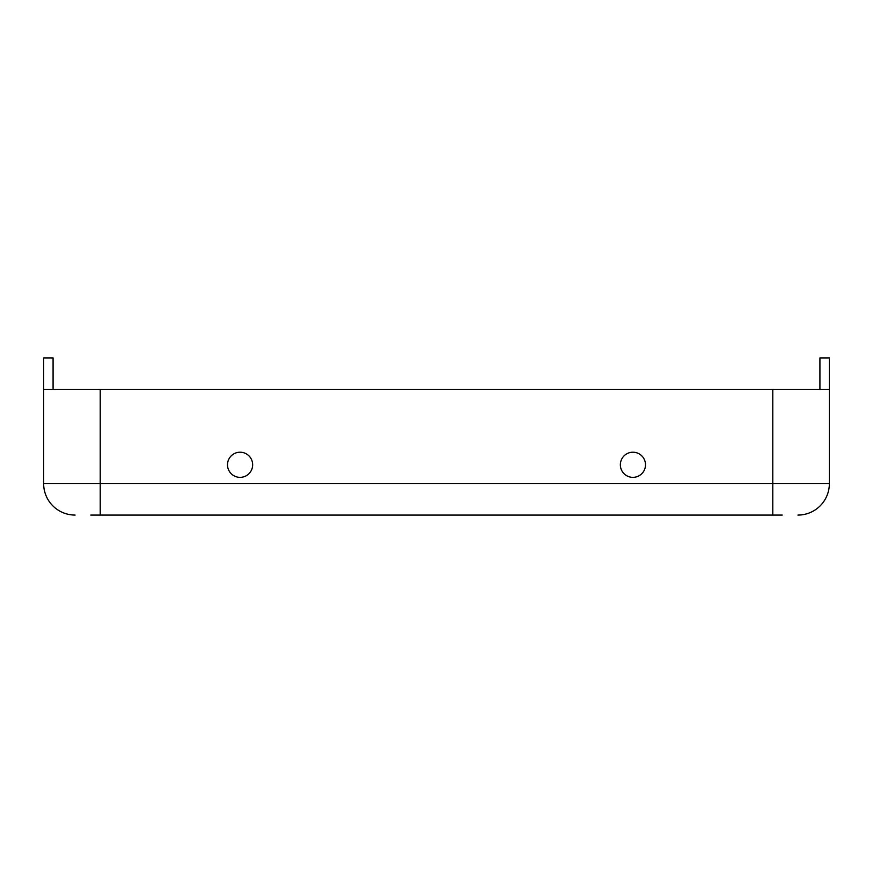 <?xml version="1.0" encoding="UTF-8"?>
<svg xmlns="http://www.w3.org/2000/svg" width="873" height="873" viewBox="0 0 873 873"><rect width="100%" height="100%" fill="white"/><g stroke="black" fill="none" stroke-linecap="round" stroke-linejoin="round"><path stroke-width="1.31" d="M227.504 464.785A12.571 12.571 0 0 0 246.361 475.676A12.571 12.571 0 0 0 246.361 453.895A12.571 12.571 0 0 0 227.504 464.785M782.208 515.07L90.792 515.07M53.078 389.358L53.078 357.93L43.65 357.93L43.65 483.642L43.65 389.358L829.35 389.358L829.35 357.93L819.922 357.93L819.922 389.358M75.078 515.07A31.428 31.428 0 0 1 43.65 483.642A31.428 31.428 0 0 0 75.078 515.07M829.35 483.642A31.428 31.428 0 0 1 797.922 515.07A31.428 31.428 0 0 0 829.35 483.642L829.35 389.358L829.35 483.642L43.65 483.642M620.354 464.785A12.571 12.571 0 0 0 639.211 475.676A12.571 12.571 0 0 0 639.211 453.895A12.571 12.571 0 0 0 620.354 464.785M100.22 515.07L100.22 389.358M772.78 515.07L772.78 389.358"/></g></svg>
